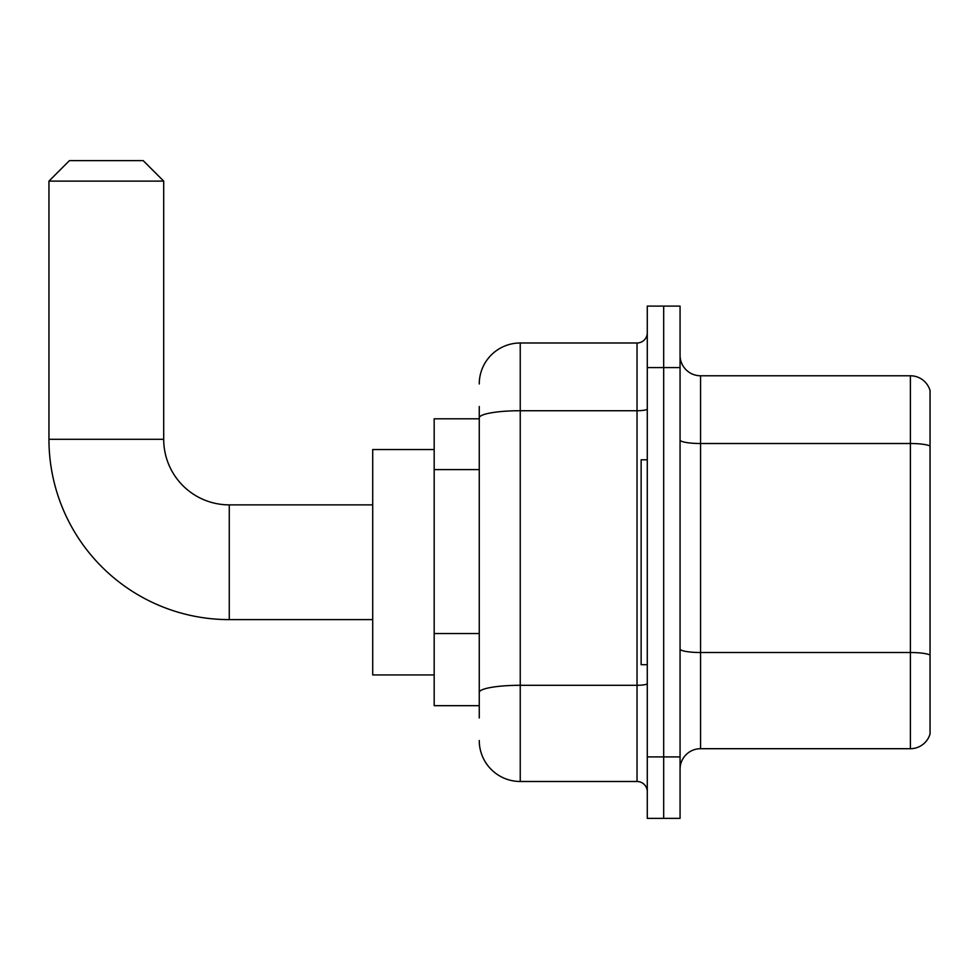 <?xml version="1.0" encoding="UTF-8"?>
<svg xmlns="http://www.w3.org/2000/svg" width="979" height="979" viewBox="0 0 979 979"><rect width="100%" height="100%" fill="white"/><g stroke="black" fill="none" stroke-linecap="round" stroke-linejoin="round"><path stroke-width="1.47" d="M479.257 457.315L479.257 406.518L479.257 418.804L434.174 418.804L434.174 705.675L479.257 705.675M479.257 717.974L479.257 406.518M479.257 383.976A40.983 40.983 0 0 1 520.241 342.993L520.241 781.487L637.035 781.487A10.243 10.243 0 0 1 647.278 791.742A10.243 10.243 0 0 0 637.035 781.487L637.035 342.993A10.243 10.243 0 0 0 647.278 332.75M647.278 756.902L647.278 818.371L663.676 818.371L663.676 756.902L663.676 818.371L680.062 818.371L680.062 756.902L663.676 756.902L663.676 367.578L663.676 756.902L647.278 756.902L647.278 367.578L663.676 367.578L663.676 306.109L663.676 367.578L680.062 367.578L680.062 756.902M680.062 367.578L680.062 306.109L647.278 306.109L647.278 367.578M520.241 342.993L637.035 342.993M479.257 699.532L479.257 645.822M520.241 781.487A40.983 40.983 0 0 1 479.257 740.516M680.062 769.2A20.486 20.486 0 0 1 700.56 748.702L910.384 748.702L910.384 375.777L700.56 375.777A20.486 20.486 0 0 1 680.062 355.291A20.486 20.486 0 0 0 700.56 375.777L700.56 748.702M930.05 390.535A20.486 20.486 0 0 0 910.384 375.777A20.486 20.486 0 0 1 930.05 390.535L930.05 733.956A20.486 20.486 0 0 1 910.384 748.702M372.705 619.621L229.27 619.621A180.32 180.32 0 0 1 48.95 439.302L48.95 181.115L69.436 160.629L143.203 160.629L163.701 181.115L48.95 181.115M229.27 619.621L229.27 504.87A65.569 65.569 0 0 1 163.701 439.302L163.701 181.115M434.174 449.545L372.705 449.545L372.705 674.935L434.174 674.935M647.278 459.787L641.135 459.787L641.135 664.692L647.278 664.692M479.257 469.602L434.174 469.602M479.257 633.535L434.174 633.535M647.278 683.513A10.243 1.774 0 0 1 637.035 685.3L520.241 685.3A40.983 7.122 180 0 0 479.257 692.41M479.257 417.837A40.983 7.122 180 0 1 520.241 410.727L637.035 410.727A10.243 1.774 0 0 0 647.278 408.941M930.05 446.069A20.486 3.561 180 0 0 910.384 443.511L700.56 443.511A20.486 3.561 -0 0 1 680.062 439.95M930.05 655.073A20.486 3.561 180 0 0 910.384 652.516L700.56 652.516A20.486 3.561 0 0 1 680.062 648.955M48.95 439.302L163.701 439.302M372.705 504.87L229.27 504.87"/></g></svg>
